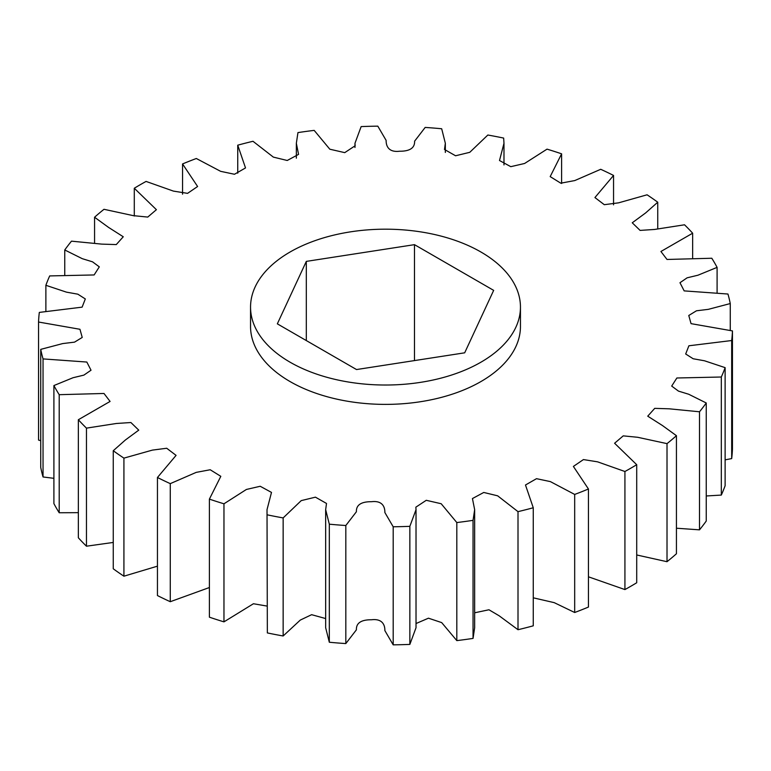 <?xml version="1.0" encoding="UTF-8"?>
<svg xmlns="http://www.w3.org/2000/svg" width="771" height="771" viewBox="0 0 771 771"><rect width="100%" height="100%" fill="white"/><g stroke="black" fill="none" stroke-linecap="round" stroke-linejoin="round"><path stroke-width="1.16" d="M480.931 252.011A134.954 77.919 180 0 1 520.454 307.109A134.954 77.919 180 0 1 437.147 379.091A134.954 77.919 180 0 1 290.069 362.197A134.954 77.919 180 0 1 250.546 307.109A134.954 77.919 180 0 1 333.853 235.116A134.954 77.919 180 0 1 480.931 252.011M250.546 307.109L250.546 326.47A134.954 77.919 0 0 0 290.069 381.568A134.954 77.919 0 0 0 437.147 398.453A134.954 77.919 0 0 0 520.454 326.47L520.454 307.109M267.017 509.67L267.344 632.924L267.017 509.67L271.498 492.418L260.212 486.27L246.402 489.46L223.966 503.8L223.966 621.86A347.037 200.364 0 0 1 209.394 617.176L209.394 499.116L220.814 476.324L210.213 469.751L196.229 472.372L170.275 483.639A347.037 200.364 180 0 1 157.448 477.49L157.448 595.559A347.037 200.364 0 0 0 170.275 601.708L209.394 587.521M157.448 477.49L176.077 455.372L166.7 448.25L152.388 450.11L123.919 458.128A347.037 200.364 180 0 1 113.26 450.727L113.26 568.786A347.037 200.364 0 0 0 123.919 576.197L157.448 566.165M113.26 450.727L125.374 440L138.751 430.141L130.906 422.527L116.402 423.481L86.468 428.136A347.037 200.364 180 0 1 78.353 419.732L78.353 537.792A347.037 200.364 0 0 0 86.468 546.205L113.26 542.447M78.353 419.732L110.08 401.44L103.989 393.47L59.203 394.685A347.037 200.364 180 0 1 53.903 385.558L53.903 503.627A347.037 200.364 0 0 0 59.203 512.754L78.353 512.657M53.903 385.558L73.052 377.723L83.885 375.12L91.026 370.215L86.824 362.042L43.041 358.91A347.037 200.364 180 0 1 40.738 349.369L40.738 467.438A347.037 200.364 0 0 0 43.041 476.97L53.903 478.319M40.738 349.369L62.711 343.577L74.536 342.141L82.227 337.438L79.953 329.284L38.55 322.027L38.55 440.087L40.738 440.675M725.125 459.853L731.679 458.591A347.037 200.364 0 0 0 732.45 448.973L732.45 330.913A347.037 200.364 180 0 1 731.679 340.531L688.888 345.784L685.679 353.985L693.168 358.756L704.53 360.789L725.125 367.642L725.125 485.701A347.037 200.364 0 0 1 721.309 495.078L721.309 377.009L676.861 377.992L671.695 386.078L678.47 391.109L688.696 394.241L706.246 402.973L706.246 521.032A347.037 200.364 0 0 1 699.509 529.841L699.509 411.781L669.257 408.813L654.724 408.36L647.736 416.176L662.424 425.515L676.437 435.692L676.437 553.761A347.037 200.364 0 0 1 667.011 561.702L667.011 443.633L637.665 437.282L623.238 435.866L614.593 443.248L636.711 464.701L636.711 582.76A347.037 200.364 0 0 1 624.924 589.574L624.924 471.505L597.583 461.839L583.435 459.574L573.393 466.426L588.446 488.997L588.446 607.056A347.037 200.364 0 0 1 574.684 612.502L574.684 494.433L550.378 481.605L536.51 478.675L525.485 485.007L533.262 507.761L533.262 625.821A347.037 200.364 0 0 1 518.006 629.714L518.006 511.645L497.652 495.82L483.764 492.457L472.44 498.558L474.657 509.67L473.047 520.348L473.047 638.407L474.657 627.729L474.657 509.67M706.246 495.975L721.309 495.078M676.437 528.222L699.509 529.841M636.711 554.966L667.011 561.702M588.446 576.814L624.924 589.574M533.262 597.814L554.204 602.643L574.684 612.502M474.657 612.8L488.949 609.765L499.126 615.769L518.006 629.714M416.022 623.537L428.454 618.188L441.687 622.602L456.817 640.614A347.037 200.364 0 0 0 473.047 638.407M409.854 644.402L416.022 627.729L416.022 509.67L409.854 526.333L409.854 644.402A347.037 200.364 0 0 1 393.191 644.845L393.191 526.776L384.864 512.522C384.97 507.655 382.994 500.302 371.468 501.709C361.156 501.632 356.135 504.986 356.395 511.761L345.822 525.514L345.822 643.573L356.395 629.82C356.135 623.045 361.156 619.691 371.468 619.768C382.994 618.371 384.97 625.724 384.864 630.582L393.191 644.845M329.313 642.243L329.313 524.184L325.661 509.67L325.661 627.729L329.313 642.243A347.037 200.364 0 0 0 345.822 643.573M267.344 632.924A347.037 200.364 0 0 0 283.15 635.979L300.276 620.086L311.619 614.689L325.661 618.554M223.966 621.86L253.428 603.741L267.017 606.073M170.275 483.639L170.275 601.708M123.919 458.128L123.919 576.197M86.468 428.136L86.468 546.205M59.203 394.685L59.203 512.754M43.041 358.91L43.041 476.97M38.55 322.027A347.037 200.364 180 0 1 39.321 312.409L82.112 307.147L85.321 298.946L77.832 294.175L66.47 292.151L45.874 285.299L45.874 311.147M45.874 285.299A347.037 200.364 180 0 1 49.691 275.922L94.139 274.948L99.305 266.853L92.53 261.822L82.304 258.69L64.754 249.968L64.754 275.025M64.754 249.968A347.037 200.364 180 0 1 71.491 241.159L101.743 244.118L116.276 244.58L123.264 236.764L108.576 227.416L94.563 217.239L94.563 242.778M94.563 217.239A347.037 200.364 180 0 1 103.989 209.298L133.335 215.649L147.762 217.075L156.407 209.683L134.289 188.24L134.289 216.034M134.289 188.24A347.037 200.364 180 0 1 146.076 181.426L173.417 191.102L187.565 193.357L197.607 186.505L182.554 163.944L182.554 194.186M182.554 163.944A347.037 200.364 180 0 1 196.316 158.498L220.622 171.326L234.49 174.265L245.515 167.933L237.738 145.179L237.738 173.186M237.738 145.179A347.037 200.364 180 0 1 252.994 141.286L273.348 157.111L287.236 160.484L298.56 154.373L296.343 143.271L297.953 132.593A347.037 200.364 180 0 1 314.183 130.386L329.815 149.208L344.743 152.639L355.152 145.758L354.978 143.271L361.146 126.598A347.037 200.364 180 0 1 377.809 126.155L386.136 140.418C386.03 145.276 388.006 152.629 399.532 151.232C409.844 151.309 414.865 147.955 414.605 141.18L425.178 127.427A347.037 200.364 180 0 1 441.687 128.757L445.339 143.271L444.491 149.478L455.565 155.771L469.77 152.321L487.85 135.021A347.037 200.364 180 0 1 503.656 138.076L503.983 143.271L499.502 160.513L510.788 166.671L524.598 163.481L547.034 149.14A347.037 200.364 180 0 1 561.606 153.824L550.186 176.607L560.787 183.18L574.771 180.568L600.725 169.292A347.037 200.364 180 0 1 613.552 175.441L594.923 197.559L604.3 204.691L618.612 202.831L647.081 194.803A347.037 200.364 180 0 1 657.74 202.214L645.626 212.941L632.249 222.79L640.094 230.404L654.598 229.45L684.532 224.795A347.037 200.364 180 0 1 692.647 233.208L660.92 251.491L667.011 259.461L711.797 258.246A347.037 200.364 180 0 1 717.097 267.373L697.948 275.218L687.115 277.82L679.974 282.726L684.176 290.889L727.959 294.03A347.037 200.364 180 0 1 730.262 303.562L708.289 309.354L696.464 310.79L688.773 315.493L691.047 323.647L732.45 330.913M561.606 183.479L561.606 153.824M613.552 204.835L613.552 175.441M657.74 228.553L657.74 202.214M692.647 258.343L692.647 233.208M717.097 292.681L717.097 267.373M730.262 330.325L730.262 303.562M731.679 458.591L731.679 340.531M456.817 640.614L456.817 522.555L441.185 503.733L426.257 500.302L415.848 507.183L416.022 509.67M325.661 509.67L326.509 503.453L315.435 497.16L301.23 500.62L283.15 517.919L283.15 635.979M223.966 503.8A347.037 200.364 180 0 1 209.394 499.116M283.15 517.919A347.037 200.364 180 0 1 267.344 514.855M345.822 525.514A347.037 200.364 180 0 1 329.313 524.184M409.854 526.333A347.037 200.364 180 0 1 393.191 526.776M473.047 520.348A347.037 200.364 180 0 1 456.817 522.555M533.262 507.761A347.037 200.364 180 0 1 518.006 511.645M588.446 488.997A347.037 200.364 180 0 1 574.684 494.433M636.711 464.701A347.037 200.364 180 0 1 624.924 471.505M676.437 435.692A347.037 200.364 180 0 1 667.011 443.633M706.246 402.973A347.037 200.364 180 0 1 699.509 411.781M725.125 367.642A347.037 200.364 180 0 1 721.309 377.009M493.662 290.368L464.682 352.819L356.52 369.55L277.338 323.839L306.318 261.388L414.48 244.658L493.662 290.368M414.48 360.587L414.48 244.658M306.318 340.57L306.318 261.388M296.343 158.2L296.343 143.271M354.978 147.463L354.978 143.271M445.339 152.446L445.339 143.271M503.983 164.927L503.983 143.271"/></g></svg>
